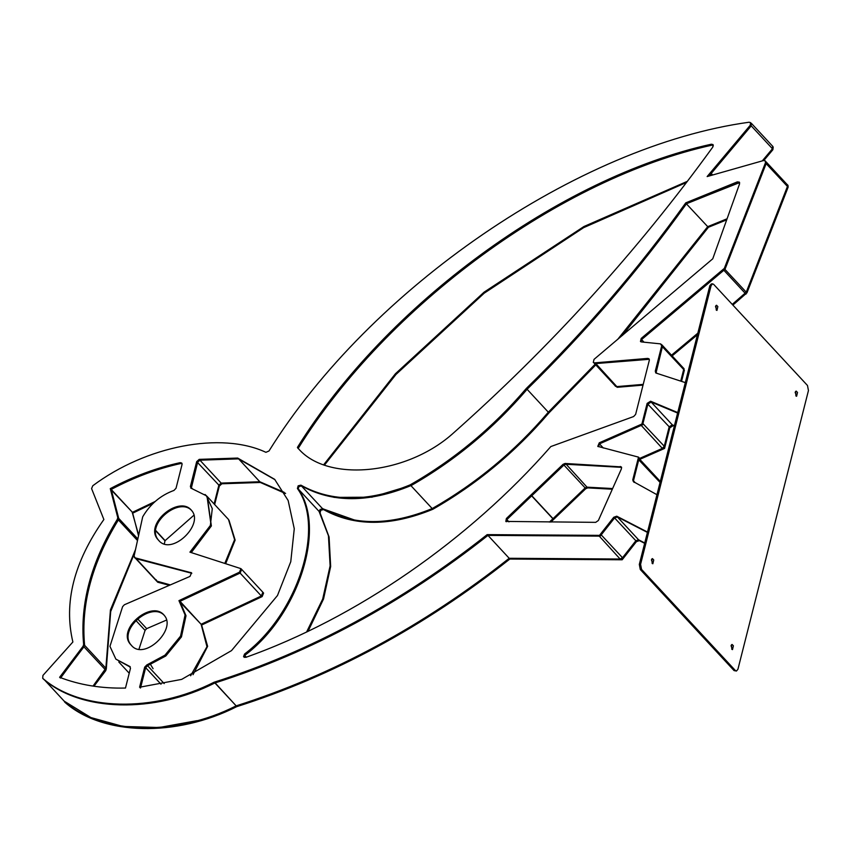 <?xml version="1.0" encoding="UTF-8"?>
<svg xmlns="http://www.w3.org/2000/svg" width="851" height="851" viewBox="0 0 851 851"><rect width="100%" height="100%" fill="white"/><g stroke="black" fill="none" stroke-linecap="round" stroke-linejoin="round"><path stroke-width="1.28" d="M319.178 511.6L320.104 509.462L322.869 508.813L355.239 520.291M308.105 631.208L323.55 598.955L330.667 566.447L329.082 536.981L320.072 512.93L320.816 510.228L323.571 509.579C354.282 526.652 390.683 526.556 432.787 509.302C476.751 484.198 515.472 452.062 548.969 412.884L595.774 364.909M614.933 385.546L617.22 387.301L643.037 385.12M615.23 386.109L616.135 386.535M622.453 335.422L708.426 227.27L726.701 219.835M708.426 227.27L707.713 226.504M548.969 412.884L548.257 412.118M432.787 509.302L432.085 508.536M156.041 579.669L157.722 582.233L169.402 585.307M157.722 582.233L157.01 581.478L170.243 584.945M138.628 535.077L132.213 512.291M132.926 513.057L153.223 503.249M93.972 686.225L105.737 670.662L106.301 668.939L110.683 611.571L134.937 552.129M153.084 668.705L150.627 664.642M550.82 522.11L585.711 488.751L587.754 487.889L612.326 489.219M214.654 504.547L219.335 486.059L221.866 483.783L260.342 482.474L259.629 481.709M259.789 481.751L285.606 493.389M260.342 482.474L285.17 493.367M225.706 563.596L235.131 540.108L228.983 520.174M193.039 674.694L207.623 646.345L201.613 625.049L262.14 596.604L263.597 593.062L262.885 592.307M324.646 464.88L395.96 374.472L484.208 293.18L583.595 227.674L686.544 182.422M763.836 160.477L772.889 149.712L773.208 147.053L772.495 146.287M732.892 305.084L746.976 292.797L788.154 187.092L787.962 185.295L786.856 184.241M787.601 185.741L787.249 184.539M672.141 355.909L697.426 334.751M681.545 381.376L684.364 370.217L683.162 368.292M684.364 370.217L682.459 367.526M684.076 368.717L683.14 367.76M639.803 459.359L664.567 448.434L669.79 427.808L673.237 425.649L674.322 426.096M669.79 427.808L669.088 427.053L672.535 424.883L673.237 425.649M664.567 448.434L664.131 446.626M662.897 448.105L663.865 447.679M661.174 481.56L659.451 480.528M660.142 482.07L660.461 480.794M65.091 702.426L65.346 702.692C102.992 735.615 176.391 737.328 236.663 706.681C333.007 676.034 424.053 626.825 509.823 559.043L622.166 559.788L636.388 541.672L639.399 540.619L644.654 543.332M636.388 541.672L635.686 540.917L638.697 539.864L644.739 542.981L638.569 539.8L635.857 540.747L622.517 557.735L620.113 559.022L509.196 558.288L487.963 535.396L599.051 536.119M622.166 559.788L621.464 559.022L622.177 558.107M620.294 559.011L621.464 559.022M509.823 559.043L509.111 558.288M236.663 706.681L235.961 705.915M64.165 701.139L90.897 717.563L123.012 726.446L159.201 727.509L197.049 720.659M298.02 448.488L298.286 448.232C386.971 305.424 560.724 178.231 712.457 145.053L713.298 145.957L712.457 145.053L713.149 145M687.395 181.306L583.988 226.494L484.102 292.148L395.417 373.759L323.827 464.572M727.073 218.781L707.713 226.653L686.225 203.644M686.321 203.814L739.391 182.508M594.892 363.643L649.292 359.292L647.749 358.399L649.015 358.835L649.313 360.335L635.623 414.405L633.623 416.554L550.842 446.552C468.944 540.204 355.527 618.571 245.726 657.387L243.546 656.642L244.556 654.025C297.861 613.933 325.518 527.312 297.414 488.506L298.158 485.804L300.914 485.155C331.624 502.228 368.026 502.143 410.129 484.879C454.094 459.785 492.814 427.638 526.312 388.46C585.382 330.667 638.537 268.788 685.768 202.846L737.338 181.88L739.359 182.125L739.572 183.859L712.744 258.81L594.019 359.377L593.285 362.452L594.562 362.877L647.749 358.399M643.228 384.375L616.826 386.599L615.486 386.141L594.243 363.249M612.624 488.548L586.999 487.155L585.148 487.931L553.033 518.642L531.79 495.75L563.915 465.04L565.755 464.263L621.368 467.284M531.79 495.75L553.033 518.642M506.622 519.823L531.652 495.878L552.895 518.77L549.406 522.099M284.138 492.303L259.821 481.751L238.588 458.859L259.821 481.751L221.164 483.091L218.888 485.134L214.122 503.962M333.996 497.399L371.898 497.175L410.916 485.389M410.873 485.41L410.959 485.676C454.902 460.582 493.612 428.457 527.088 389.29L548.331 412.192C514.844 451.349 476.135 483.474 432.202 508.568L410.959 485.676L432.202 508.568C389.662 525.982 353.005 525.907 322.221 508.345L300.977 485.453M595.136 364.217L548.331 412.192L527.088 389.29C586.137 331.518 639.261 269.671 686.47 203.761M244.248 657.408L245.258 654.791C298.563 614.699 326.231 528.067 298.116 489.272L298.871 486.57L301.626 485.921C332.326 502.994 368.738 502.898 410.842 485.644C454.796 460.54 493.527 428.404 527.014 389.226L527.035 389.258M617.549 339.56L707.713 226.653M655.919 372.44L662.429 345.612M682.502 367.621L683.683 369.504L680.736 381.12M766.006 161.775L787.249 184.667L787.441 186.433L746.253 292.18L732.243 304.381M697.831 333.177L671.492 355.207M644.005 342.187L641.58 339.57L725.009 269.278L766.357 162.849M710.83 173.774L710.564 175.593M710.734 175.54L711.223 173.455L751.22 125.863L772.463 148.755L762.251 160.913M635.154 482.613L633.463 480.794L638.899 459.178M659.078 480.464L660.078 482.453L638.516 459.583M603.316 448.02L599.466 443.871L641.654 425.213M674.407 425.723L672.29 424.84L669.184 426.798L664.269 446.232L662.355 448.403L639.133 458.636M642.888 423.724L647.994 403.736M650.834 401.874L677.619 413.043M600.944 535.215L614.89 517.546M638.569 539.8L617.337 516.908L647.42 532.407L616.752 516.206L647.505 532.056M244.694 655.398L246.343 657.163L244.694 655.398C298.765 615.262 326.795 527.195 297.807 488.485L319.051 511.377L328.443 535.779L330.114 565.841L322.689 599.061L306.647 631.899M64.548 701.532L64.772 701.777C102.386 734.785 175.849 736.53 236.163 705.862C332.454 675.237 423.468 626.038 509.196 558.288L487.963 535.396C402.225 603.146 311.221 652.345 214.92 682.97L236.163 705.862L214.92 682.672M140.532 687.938L145.659 667.673L147.595 665.705L164.19 683.587L147.595 665.705L165.807 655.972L181.444 636.899L186.007 615.73L179.88 601.37L240.099 573.074L241.407 569.159M190.613 675.779L206.974 646.686L201.113 624.272L261.342 595.966L262.874 592.243L241.631 569.351M179.604 601.625L201.113 624.272L179.816 601.093M191.284 552.586L211.378 525.95L207.24 496.548L205.038 494.484M224.845 563.319L234.599 539.662L228.472 519.44L207.24 496.548M164.392 543.598L164.998 540.81L155.978 531.088M170.328 584.903L156.627 581.084L135.383 558.192M139.085 648.856L145.074 630.378L146.68 628.644L166.541 620.06M193.922 515.217L165.126 540.608L155.999 530.769M155.978 530.981L165.126 540.608M751.507 123.469L772.751 146.361L772.463 148.755L751.22 125.863L751.039 123.161M191.262 488.368L197.645 462.242L199.932 460.2L238.588 458.859M155.148 501.494L132.458 512.323L111.215 489.431C134.362 477.177 157.743 468.507 181.337 463.401L181.518 463.37M111.141 489.155L118.714 518.365L118.385 519.918C92.068 562.745 80.802 604.54 84.611 645.324L60.591 678.002M135.469 549.661L110.439 609.933L105.854 668.216L93.025 686.087M138.5 535.651L132.458 512.323L110.896 489.591M731.849 649.366L731.466 644.803M731.052 645.696L732.062 644.452L733.392 645.781L732.498 649.621L731.052 645.696M716.297 310.168L715.914 305.605M715.5 306.498L716.521 305.243L717.85 306.583L716.957 310.424L715.5 306.498M795.951 396.013L795.568 391.449M795.153 392.343L796.174 391.098L797.504 392.428L796.61 396.268L795.153 392.343M652.196 563.522L651.813 558.958M651.398 559.852L652.409 558.596L653.738 559.937L652.845 563.766L651.398 559.852M711.096 285.628L712.553 283.84L713.67 284.372L807.482 385.482L808.45 390.556L737.934 669.237L736.477 671.024L735.36 670.503L641.548 569.393L640.58 564.309L711.096 285.628L709.83 285.734L711.298 283.947L712.553 283.84M640.58 564.309L639.314 564.415L709.83 285.734M639.314 564.415L640.282 569.5L641.548 569.393M735.36 670.503L734.094 670.609L640.282 569.5M734.094 670.609L736.477 671.024M593.285 362.452L595.264 363.643L648.451 359.165M526.312 388.46L527.014 389.226C586.094 331.422 639.239 269.554 686.47 203.612L739.625 182.582M686.47 203.612L685.768 202.846M410.842 485.644L410.129 484.879M115.885 659.142L130.15 667.035L129.437 666.28L130.501 668.184L125.48 688.055C101.546 688.608 79.59 685.012 59.613 677.3L83.079 646.239L83.643 644.515C79.856 603.774 91.11 562.011 117.385 519.227L117.746 517.514L110.268 488.634C133.341 476.432 156.648 467.773 180.178 462.657L181.742 463.04L182.04 464.54L176.029 488.261L173.976 490.421C160.562 495.335 150.138 504.143 142.691 516.834L134.096 556.011L135.064 557.82L191.528 572.829L189.986 576.414L124.384 604.753L122.597 606.667L109.949 646.366L115.885 659.142L130.214 666.684M135.766 558.586L134.405 557.437L135.766 558.586L191.805 573.287M60.325 678.056L83.792 647.005L84.355 645.281C80.568 604.54 91.812 562.777 118.098 519.993L118.449 518.27L110.97 489.399C134.054 477.188 157.35 468.529 180.88 463.423L182.018 463.497M110.97 489.399L110.268 488.634M158.839 540.523C144.585 525.524 178.061 496.612 191.443 510.27M191.783 510.696C204.144 524.727 171.232 556.597 158.509 540.172C143.021 525.141 178.199 495.165 191.103 509.887L191.783 510.696M131.469 645.398C117.215 630.4 150.691 601.476 164.073 615.145M164.413 615.571C176.774 629.602 143.862 661.472 131.139 645.047C115.64 630.006 150.829 600.04 163.732 614.752L164.413 615.571M598.37 520.482L595.7 522.354L505.813 521.429L506.388 518.504L563.054 464.327L565.096 463.465L621.283 466.891L621.432 468.816L598.37 520.482M506.249 521.737L507.1 519.27L563.766 465.093L565.809 464.231L621.56 467.348M191.113 488.314L197.389 462.401L199.921 460.125L238.397 458.817L237.684 458.061L274.639 479.315L288.149 500.516L294.265 528.748L290.765 561.713L277.469 595.53L231.504 650.621L181.678 679.385L139.596 687.225L144.681 667.12L146.819 664.939L164.998 655.153L180.561 636.101L185.082 614.965L178.955 600.636L239.482 572.18L240.939 568.649L189.922 552.15L210.357 525.482L212.282 508.653L206.325 495.761L190.677 488.006M140.298 687.991L145.393 667.886L147.521 665.705L165.7 655.919L181.274 636.856L185.784 615.73L179.657 601.391L240.195 572.946L241.641 569.404L240.939 568.649M238.397 458.817L274.99 479.698M191.528 488.431L190.39 486.506L196.677 461.636L199.208 459.37L237.684 458.061M191.145 552.533L211.197 525.875L207.038 496.527L206.325 495.761M179.657 601.391L178.955 600.625L179.657 601.391M451.87 434.414C404.661 475.688 325.327 482.368 297.414 447.424C386.067 304.679 559.66 177.519 711.351 144.213L712.978 144.585L712.808 147.053C637.176 251.556 550.193 347.346 451.87 434.414M298.116 448.19C386.78 305.435 560.362 178.284 712.053 144.978L713.255 145.042M685.321 382.61L656.132 373.089L655.27 371.227L661.706 345.793L660.504 343.868L641.377 341.921L640.463 341.496L641.207 338.421L724.318 268.384L765.496 162.679L765.304 160.882L763.57 160.531L707.138 176.561L750.231 125.288L750.55 122.629L749.093 122.225C578.148 145.766 370.366 288.042 268.99 450.987L265.916 452.317C221.079 431.329 146.181 445.796 92.78 485.751L91.578 488.591L103.875 519.504C73.888 561.99 63.559 602.827 72.878 641.994L42.944 675.417L42.688 678.279C80.334 711.202 153.733 712.904 214.016 682.257C310.349 651.621 401.395 602.412 487.166 534.63L599.508 535.364L613.741 517.259L616.752 516.206M708.915 176.061L750.933 126.054L751.252 123.395L750.55 122.629M640.899 341.804L641.92 339.177L725.031 269.15L766.208 163.435L765.304 160.882M656.004 373.036L662.418 346.559L661.216 344.634M662.121 345.059L660.504 343.868M656.132 373.089L655.568 372.727M598.21 446.679L600.008 443.562L642.622 424.777L647.845 404.161L651.292 401.991L677.63 412.99M642.622 424.777L641.92 424.021L647.132 403.395L650.59 401.225L677.736 412.565M634.08 482.389L633.474 480.634L639.218 457.902L638.516 457.136L597.774 446.371L599.295 442.797L641.92 424.021M656.951 494.708L633.367 481.623L632.761 479.879L638.516 457.136M43.146 678.768L43.39 679.045C81.036 711.968 154.435 713.67 214.718 683.023C311.062 652.387 402.108 603.168 487.878 535.396L600.221 536.13L614.443 518.025L617.454 516.972M600.221 536.13L599.508 535.364M487.878 535.396L487.166 534.63M214.718 683.023L214.016 682.257M320.072 512.93L319.359 512.164M323.571 509.579L322.869 508.813M617.22 387.301L616.507 386.535M106.301 668.939L105.588 668.173M105.737 670.662L105.035 669.897M587.754 487.889L587.052 487.123M585.711 488.751L584.999 487.985M221.866 483.783L221.164 483.028M219.335 486.059L218.622 485.293M262.14 596.604L261.427 595.838M772.889 149.712L772.176 148.946M788.154 187.092L787.441 186.326M746.976 292.797L746.274 292.042M746.04 294.084L745.327 293.318M639.399 540.619L638.697 539.864M65.346 702.692L64.633 701.937M739.551 183.944L738.338 182.38M616.826 386.599L595.657 363.388M649.366 359.984L648.76 358.909M585.148 487.931L563.915 465.04M586.999 487.155L565.872 463.944M621.634 467.699L621.358 466.954M508.941 521.876L506.834 519.61M657.046 373.387L655.802 372.227M683.683 369.504L662.28 346.623M745.327 293.425L724.01 270.427M746.253 292.18L724.861 269.278M787.441 186.433L766.049 163.53M712.659 174.998L711.223 173.455M662.355 448.403L641.069 425.223M664.269 446.232L642.707 423.362M669.184 426.798L647.622 403.927M672.29 424.84L651.058 401.949M620.113 559.022L598.987 535.811M622.517 557.735L601.04 534.705M635.857 540.747L614.379 517.716M240.099 573.074L261.342 595.966M157.307 581.488L136.075 558.596M135.894 620.485L145.074 630.378M137.585 618.826L146.68 628.644M145.659 667.673L161.009 684.215M197.326 462.274L218.888 485.134M199.932 460.2L221.164 483.091M190.943 487.495L192.252 488.538M181.337 463.401L182.093 464.22M105.354 669.769L83.866 646.749M105.854 668.216L84.611 645.324M137.458 540.47L118.385 519.918M137.788 538.928L118.714 518.365M64.772 701.777L44.475 679.906M298.116 489.272L297.414 488.506M301.626 485.921L300.914 485.155M245.258 654.791L244.556 654.025M595.264 363.643L594.562 362.877M738.051 182.646L737.338 181.88M191.581 573.212L190.879 572.457M180.88 463.423L180.178 462.657M118.449 518.27L117.746 517.514M118.098 519.993L117.385 519.227M84.355 645.281L83.643 644.515M83.792 647.005L83.079 646.239M620.996 467.22L620.283 466.454M565.809 464.231L565.096 463.465M563.766 465.093L563.054 464.327M507.1 519.27L506.388 518.504M145.393 667.886L144.681 667.12M147.521 665.705L146.819 664.939M199.921 460.125L199.208 459.37M197.389 462.401L196.677 461.636M191.092 487.272L190.39 486.506M240.195 572.946L239.482 572.18M712.053 144.978L711.351 144.213M750.933 126.054L750.231 125.288M766.208 163.435L765.496 162.679M725.031 269.15L724.318 268.384M724.084 270.427L723.382 269.671M641.92 339.177L641.207 338.421M662.418 346.559L661.706 345.793M655.983 371.993L655.27 371.227M651.292 401.991L650.59 401.225M647.845 404.161L647.132 403.395M600.008 443.562L599.295 442.797M633.474 480.634L632.761 479.879M614.443 518.025L613.741 517.259M65.208 702.575L64.495 701.809M683.396 368.036L662.152 345.144M659.77 480.868L638.527 457.976M118.789 661.972L129.235 673.226M64.655 701.66L44.422 679.853M159.19 540.917L158.477 540.151M191.805 510.643L191.103 509.887M131.82 645.781L131.107 645.026M164.434 615.518L163.732 614.752"/></g></svg>
